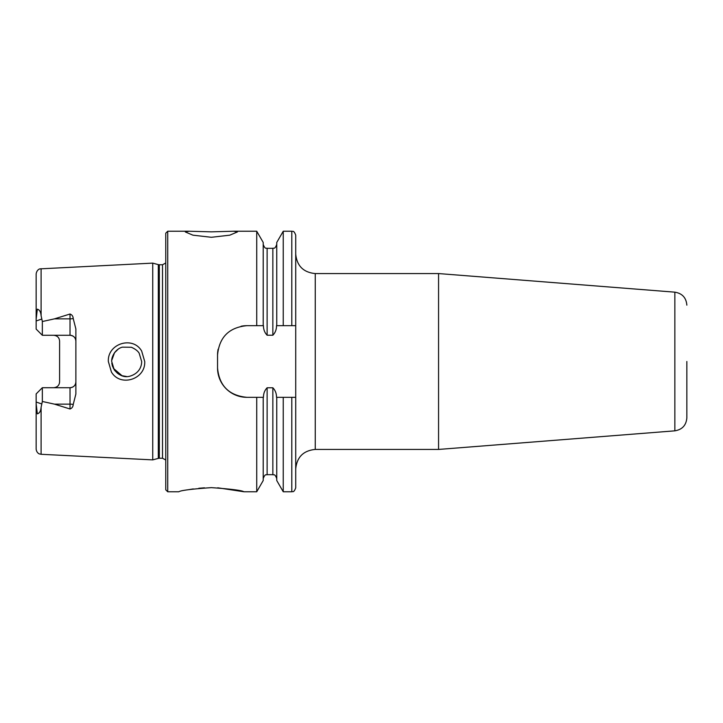 <?xml version="1.0" encoding="UTF-8"?>
<svg xmlns="http://www.w3.org/2000/svg" width="723" height="723" viewBox="0 0 723 723"><rect width="100%" height="100%" fill="white"/><g stroke="black" fill="none" stroke-linecap="round" stroke-linejoin="round"><path stroke-width="1.08" d="M141.672 351.071L144.717 361.5C145.712 379.34 120.28 387.438 111.405 371.965L108.342 361.5C107.338 343.552 132.942 335.617 141.672 351.071M141.663 361.5L139.159 353.195C137.813 350.935 135.21 348.956 131.36 347.266L122.323 347.167C119.476 347.88 116.927 349.679 114.668 352.562C112.481 355.87 111.496 358.852 111.713 361.5L114.234 369.833C119.349 375.897 124.817 377.93 130.637 375.951C138.22 373.42 141.672 367.627 141.663 361.5M211.36 231.839L189.155 231.233L185.314 231.947L192.933 235.174L211.36 237.289L229.797 235.174L237.415 231.947L233.574 231.233L211.36 231.839M438.563 273.565L674.848 292.164L674.848 430.836L438.563 449.435L438.563 273.565L315.255 273.565C303.389 272.408 296.873 265.892 295.716 254.026M686.85 361.5L686.85 417.849C686.217 425.287 682.214 429.616 674.848 430.836M204.464 487.826L198.825 488.26M193.276 488.92L188.233 489.733M211.36 487.636C191.577 489.028 180.723 490.411 178.798 491.767C180.741 490.411 191.595 489.028 211.36 487.636C231.161 489.028 242.015 490.411 243.931 491.767C242.006 490.411 231.152 489.028 211.36 487.636M73.213 318.527A5.865 2.006 0 0 1 70.023 318.852L70.023 335.282C73.647 335.689 75.599 337.641 75.879 341.148A5.865 5.865 0 0 0 70.023 335.282L42.341 335.282L42.341 321.527L54.487 318.852L70.023 314.017C72.002 314.758 73.068 316.258 73.213 318.527L75.879 328.974L75.879 394.026L73.213 404.473A5.865 2.006 0 0 0 70.023 404.148L70.023 408.983C72.002 408.242 73.068 406.742 73.213 404.473M113.321 368.269L122.097 375.761M126.435 376.475L121.871 375.689M121.844 375.68L118.708 374.18M117.741 373.52L114.505 370.221L112.454 366.181M112.408 366.019L111.794 363.145M152.743 361.5L152.743 263.118L158.319 264.618L158.319 458.382L152.743 459.882L152.743 361.5M165.766 361.5L165.766 233.186L167.727 231.233L167.727 491.767L165.766 489.814L165.766 361.5M75.879 381.852A5.865 5.865 0 0 1 70.023 387.718C73.647 387.311 75.599 385.359 75.879 381.852A5.865 5.865 0 0 1 70.023 387.718L42.341 387.718L42.341 401.473L54.487 404.148L70.023 408.983M53.737 335.282C57.37 335.698 59.322 337.65 59.602 341.148L59.602 381.852C59.322 385.35 57.37 387.302 53.737 387.718M42.341 335.282L36.15 329.092L36.15 319.25L37.325 309.164C39.512 309.742 40.768 311.92 41.103 315.698L42.341 321.527M283.244 325.675L276.529 325.675C276.511 329.534 275.291 332.707 272.851 335.219L267.121 335.219C264.672 332.688 263.452 329.507 263.443 325.675L246.859 325.675C229.046 327.402 219.268 337.171 217.551 354.984L217.551 368.016C219.241 385.793 229.01 395.562 246.859 397.325L263.443 397.325C263.452 393.475 264.681 390.293 267.121 387.781L272.851 387.781C275.291 390.284 276.511 393.466 276.529 397.325L295.716 397.325L295.716 325.675L283.244 325.675L283.244 231.233L291.803 231.233C292.544 231.866 293.665 229.679 295.716 235.138L295.716 261.455M256.728 325.675L256.728 231.233L233.574 231.233M263.208 397.325L263.208 480.542L256.728 491.767L256.728 397.325M256.728 491.767L243.931 491.767L217.722 487.79M41.103 407.302L41.103 454.288L39.44 453.927C39.81 454.143 36.602 453.24 36.15 449.082L36.15 403.75L37.325 413.836C39.512 413.258 40.768 411.08 41.103 407.302L42.341 401.473M42.341 387.718L36.15 393.908L36.15 403.75M36.15 319.25L36.15 273.918C36.927 269.001 40.596 268.703 40.081 268.866L152.743 263.118M295.716 325.675L295.716 235.138M276.755 325.675L276.755 242.458L283.244 231.233M263.208 325.675L263.208 242.458L256.728 231.233M291.803 397.325L291.803 491.767C292.544 491.134 293.665 493.321 295.716 487.862L295.716 397.325M291.803 491.767L283.244 491.767L283.244 397.325M283.244 491.767L276.755 480.542L276.755 397.325M118.156 349.182L114.523 352.752M114.505 352.788L111.749 360.343M252.399 325.675L246.859 325.675A29.309 29.309 0 0 0 241.121 326.245M218.12 349.227A29.309 29.309 0 0 0 217.551 354.984M217.551 368.016A29.309 29.309 0 0 0 246.859 397.325M438.563 449.435L315.255 449.435L315.255 273.565M159.331 264.754L162.512 264.754L162.512 458.246L159.331 458.246L159.331 264.754L158.319 264.618M41.103 315.698L41.103 268.712M291.803 325.675L291.803 231.233M272.851 335.219L272.851 248.323C273.619 247.682 274.713 249.887 276.755 244.419M267.121 335.219L267.121 248.323C266.398 247.709 265.26 249.878 263.208 244.419M276.755 478.581C274.713 473.122 273.592 475.3 272.851 474.677L272.851 387.781M272.851 474.677L267.121 474.677L267.121 387.781M54.487 318.852L70.023 318.852L70.023 314.017M41.69 319.069L36.15 320.967M70.023 387.718L70.023 404.148L54.487 404.148M41.69 403.931L36.15 402.033M315.255 449.435C303.389 450.592 296.873 457.108 295.716 468.974M674.848 292.164C682.214 293.384 686.217 297.713 686.85 305.151M159.331 458.246L158.319 458.382M162.512 458.246L165.766 460M189.155 231.233L167.727 231.233M178.798 491.767L167.727 491.767M41.103 454.288L152.743 459.882M272.851 248.323L267.121 248.323M267.121 474.677C266.38 475.3 265.26 473.122 263.208 478.581M162.512 264.754L165.766 263"/></g></svg>
